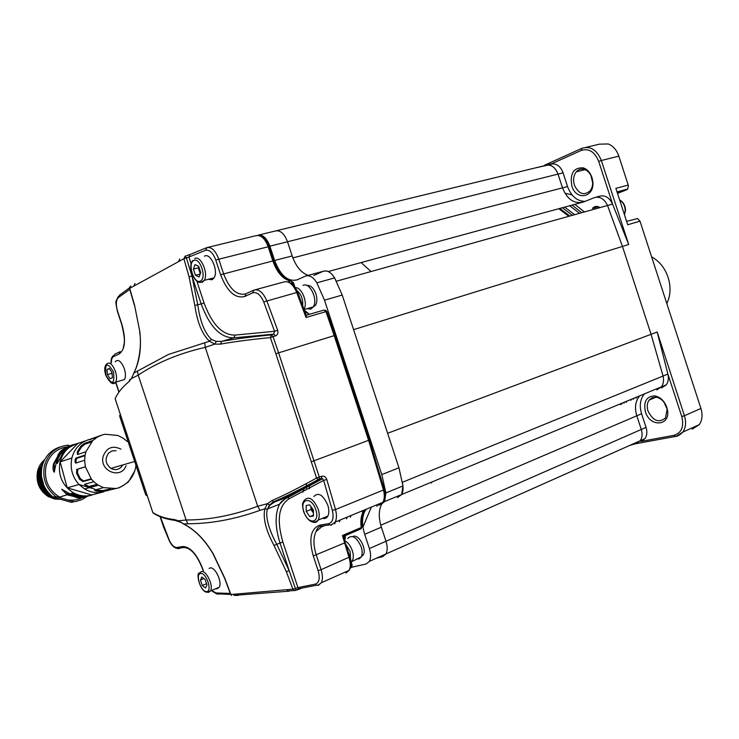 <?xml version="1.0" encoding="UTF-8"?>
<svg xmlns="http://www.w3.org/2000/svg" width="739" height="739" viewBox="0 0 739 739"><rect width="100%" height="100%" fill="white"/><g stroke="black" fill="none" stroke-linecap="round" stroke-linejoin="round"><path stroke-width="1.11" d="M116.032 450.688L112.069 450.919L108.679 453.007C104.633 458.716 105.391 463.843 110.942 468.397C114.739 470.337 118.166 469.912 121.224 467.103L122.757 464.96M666.8 303.526C670.144 296.773 670.883 289.134 669.017 280.608C666.125 269.606 660.324 261.689 651.613 256.858M592.678 182.847L590.951 175.512M591.948 177.48L592.743 181.046C595.255 197.331 576.217 201.47 571.847 185.988C569.751 173.563 573.529 167.513 583.182 167.827C587.237 169.222 590.156 172.436 591.948 177.48M574.397 185.11C578.619 193.969 583.828 195.909 590.036 190.939C592.133 188.26 592.974 184.889 592.549 180.815L591.865 177.73C590.313 173.351 587.773 170.561 584.263 169.36C581.15 168.529 578.489 169.36 576.272 171.845C573.529 175.485 572.901 179.9 574.397 185.11M667.003 408.741L664.028 402.265M666.8 407.328L667.437 409.905C670.707 426.181 649.895 427.595 645.424 411.78C643.318 401.711 646.348 396.409 654.532 395.855C660.195 396.898 664.278 400.714 666.8 407.328M648.001 410.986C653.027 420.907 658.846 423.235 665.479 417.969L667.114 409.341L666.56 407.106C664.379 401.379 660.832 398.072 655.927 397.157L652.094 397.693L649.119 400.076C647.078 403.051 646.708 406.681 648.001 410.986M597.047 207.114L597.167 206.43M562.388 207.733L572.328 215.326M564.938 193.239L571.986 194.828M617.518 193.424L626.663 189.766L627.679 189.008L628.418 185.72L618.857 156.151L601.352 160.502L628.695 244.498L353.584 329.64L387.624 433.276L651.068 334.305L663.059 376.04L651.068 334.305L622.46 246.429L607.532 205.497L622.46 246.429L651.068 334.305L657.174 332.005L684.425 415.734L700.932 408.445L639.992 221.146L637.563 218.532L626.598 221.349M551.497 163.827L553.225 163.809C557.705 164.234 560.993 167.245 563.081 172.834L567.552 186.551L562.518 187.863L558.028 174.099L562.518 187.863C567.303 199.622 574.406 204.306 583.819 201.895L594.211 197.692C599.782 196.131 604.225 198.726 607.532 205.497L612.566 204.093L612.797 204.657L598.71 161.407C594.692 151.763 588.872 148.105 581.242 150.423L551.497 163.827L544.569 165.203M563.081 172.834L558.028 174.099C555.94 168.492 552.652 165.471 548.172 165.037L536.015 167.753M629.591 445.497L636.575 443.418L640.223 440.758L636.575 443.418M380.724 525.217L385.998 541.271C387.615 546.509 387.587 550.749 385.906 553.982C387.587 550.749 387.615 546.509 385.998 541.271L641.276 429.488C642.616 433.969 642.265 437.728 640.223 440.758C642.265 437.728 642.616 433.969 641.276 429.488L636.815 415.789C634.598 408.427 635.235 402.192 638.708 397.092L639.808 395.79L638.708 397.092C635.235 402.192 634.598 408.427 636.815 415.789L641.276 429.488L646.043 427.401L641.591 413.748C639.392 406.404 640.029 400.187 643.512 395.097L644.62 393.804M656.814 389.906L661.479 386.811C663.502 383.892 664.028 380.299 663.059 376.04C664.028 380.299 663.502 383.892 661.479 386.811L656.814 389.906M600.022 207.594C597.149 205.775 594.627 206.042 592.456 208.398L598.424 206.735M639.992 221.146L627.716 224.776L615.873 188.38L628.252 185.046M692.203 429.147L699.26 424.648C701.856 420.907 702.632 416.316 701.579 410.856L700.932 408.445M618.857 156.151C616.714 150.035 613.176 145.971 608.262 143.957L599.449 144.16L586.018 147.338M624.39 402.182L623.993 403.208M628.695 244.498L612.797 204.657M595.994 197.202L599.246 196.325C604.825 194.754 609.269 197.35 612.566 204.093M567.552 186.551C571.219 196.26 577.067 201.202 585.085 201.377M661.636 387.901L666.301 384.816C668.333 381.897 668.86 378.313 667.899 374.063L402.459 482.253M640.898 441.432L674.023 435.317C681.589 432.897 684.175 426.634 681.774 416.547L667.899 374.063M667.751 373.472L657.174 332.005M646.043 427.401C647.382 431.872 647.022 435.613 644.971 438.643L641.323 441.303M569.649 205.756L579.588 213.303M631.337 399.309L630.94 400.316M559.839 208.426L569.787 216.037M621.952 403.198L621.554 404.215M572.041 205.1L581.787 212.684M633.766 398.303L633.388 399.3M574.859 204.333L584.447 211.945M636.547 397.148L636.187 398.145M377.389 505.199L377.149 506.15M377.149 505.236L376.872 506.27M361.131 262.585L371.052 271.527M431.835 482.013L431.511 483.112M620.483 404.667L620.889 403.642M568.854 216.296L558.804 208.712M313.779 275.49L323.119 271.324C328.199 269.892 332.568 273.199 336.217 281.254M292.875 257.893L562.518 187.863C567.303 199.622 574.406 204.306 583.819 201.895L328.292 271.527M308.218 275.379C301.272 272.94 295.923 266.465 292.182 255.943L287.517 241.764C284.404 233.709 280.432 230.106 275.582 230.938C280.432 230.106 284.404 233.709 287.517 241.764L292.829 257.902M292.182 255.943L274.612 260.488L269.901 246.17L558.028 174.099C555.294 167.263 551.248 164.354 545.909 165.351L276.358 230.753M382.7 556.624L385.906 553.982L382.7 556.624L376.327 558.25M306.999 275.702L323.119 271.324C327.165 269.947 330.998 272.137 334.628 277.91L342.222 295.055L398.949 467.778L402.958 485.939L401.628 494.539L397.471 497.633L401.628 494.539C403.309 491.389 403.522 487.315 402.265 482.327M334.693 523.785L335.321 522.02M381.62 504.367C378.58 510.298 378.488 517.891 381.361 527.166L364.697 534.306L369.38 548.541C371.015 553.834 371.006 558.102 369.361 561.354L366.193 563.986L351.616 567.266M369.38 548.541L385.998 541.271L381.361 527.166M364.697 534.306C361.777 524.893 361.833 517.208 364.872 511.249M364.927 511.148L366.359 509.153M402.958 485.939L385.897 492.931L384.622 501.587L380.788 504.617M385.897 492.931L381.814 474.595L324.486 300.163L316.846 282.834C313.216 276.996 309.401 274.769 305.392 276.146L297.263 279.795C288.062 282.095 280.515 275.656 274.612 260.488M258.003 235.205C262.798 234.383 266.77 238.041 269.901 246.17M302.787 492.248L304.154 488.682M304.597 487.37L304.791 486.77M120.318 414.385L119.755 416.39L145.722 494.853L147.347 496.054M361.325 556.698L363.246 554.943C366.867 549.4 359.422 534.879 353.676 536.218L352.669 536.523M313.188 307.054L315.571 305.17C317.17 302.186 317.28 298.408 315.904 293.836C313.576 287.822 310.546 285.023 306.814 285.457M310.408 307.71L311.572 307.369M308.505 308.265L309.253 308.043M303.055 285.356C309.706 281.698 318.26 299.618 313.299 306.87L310.86 309.096L306.787 308.754M347.718 538.463C352.189 534.297 356.688 537.096 361.195 546.869C362.479 551.035 362.479 554.398 361.195 556.957L359.237 558.823L356.549 558.998M350.397 517.263L350.979 515.536M347.191 517.106L346.554 518.861M139.847 331.903L139.634 331.783C142.331 347.312 137.583 366.091 134.35 371.874L133.888 373.029L168.418 354.461L209.562 341.242C202.237 334.555 197.331 322.62 194.828 305.429L189.064 276.829L183.891 258.724L129.695 288.349L134.544 305.087L139.81 331.626C141.574 347.949 139.597 361.75 133.888 373.029L131.477 378.58L128.956 381.675C122.194 387.301 117.603 392.972 115.155 398.709L152.834 512.543C158.395 516.238 165.638 518.593 174.58 519.609L178.515 520.801L186.108 519.979L138.211 375.135L131.477 378.58L132.383 376.336M206.652 247.685L190.08 254.465L188.898 257.033L186.367 257.846L191.955 276.017L197.775 304.865C200.084 321.465 204.638 332.975 211.437 339.404L216.287 341.409L221.672 341.4C235.639 338.905 252.211 336.725 271.389 334.859L273.781 334.148L274.566 331.303L263.721 301.909C260.525 294.722 256.839 291.711 252.664 292.884L253.828 290.15C258.705 288.764 263.01 292.265 266.751 300.653L277.642 330.176C278.409 332.984 277.679 334.896 275.462 335.903L273.07 336.624L278.612 352.845L334.185 335.645L325.954 311.636L306.029 317.502L296.653 292.302C292.949 284.053 288.616 280.635 283.647 282.049L255.389 289.725M299.664 589.066L295.508 590.396M187.9 523.766L183.817 523.997C195.207 529.937 205.036 539.932 213.312 553.991L224.832 578.267L230.873 594.498L292.893 589.168L286.326 571.663L274.021 545.456C265.855 530.297 262.798 518.094 264.848 508.848L260.017 510.335C235.02 519.277 210.984 523.748 187.9 523.766L186.108 519.979C209.165 520.025 233.025 515.452 257.689 506.252L267.426 503.675L272.054 500.562C284.663 495.028 299.507 487.509 316.578 477.994L275.869 353.75L278.612 352.845L319.34 477.172L319.331 479.168L318.213 479.519C301.457 488.793 286.492 496.266 273.301 501.92L274.631 501.993L270.225 504.94L267.527 508.94L279.508 504.238L286.464 497.375L319.017 479.519C302.325 488.839 287.526 496.331 274.631 501.993L286.464 497.375L287.961 497.486L289.097 498.77C278.612 505.559 276.534 519.951 282.861 541.946L297.928 587.616L315.692 584.032C319.331 582.397 320.135 577.916 318.103 570.591L313.281 555.968C308.523 538.666 310.796 528.348 320.098 525.032L328.67 523.692C332.79 522.371 334.01 517.91 332.328 510.298L323.645 480.378L322.601 478.715L321.345 478.623L322.601 478.715M267.444 509.199L264.848 508.848L267.426 503.675L269.412 505.042L267.444 509.199C264.885 516.33 269.476 531.055 276.719 544.181L289.134 570.619L295.406 588.438L297.928 587.616L298.713 588.715L295.609 590.212L295.406 588.438L292.893 589.168L293.697 590.276L295.314 590.47L287.711 590.932L286.963 589.861M177.563 520.977L175.014 520.404L174.58 519.609M321.668 476.267L321.659 478.272L319.331 479.168L318.213 479.519L316.578 477.994L321.668 476.267C324.033 475.713 325.742 476.784 326.786 479.482L323.645 480.378L289.097 498.77M238.069 595.458L233.857 595.338M185.203 256.147L189.563 254.696M275.869 353.75L270.354 337.594C250.743 339.506 234.115 341.686 220.462 344.115L214.8 344.125L205.266 347.348L257.689 506.252L260.017 510.335M286.326 571.663L289.134 570.619L279.97 542.832C275 526.916 274.843 514.048 279.508 504.238C281.051 501.559 283.859 499.305 287.961 497.486L322.592 478.715M272.054 500.562L273.301 501.92L269.412 505.042L270.225 504.94M270.354 337.594L271.389 334.859L273.07 336.624L270.354 337.594M216.287 341.409L214.8 344.125L209.562 341.242L211.437 339.404M189.064 276.829L191.955 276.017L201.174 303.941L204.038 302.953C212.084 324.541 222.448 335.247 235.15 335.081L274.566 331.303L277.642 330.176M116.254 396.4L115.136 398.727L152.816 512.506M139.81 331.626L134.544 305.087M180.057 522.122L175.014 520.404C165.73 519.157 158.377 516.635 152.936 512.82L154.46 513.808M213.312 553.991L213.128 553.991C204.962 540.043 195.225 530.112 183.919 524.2L178.515 520.801L184.944 524.598M300.385 588.928L298.713 588.715L316.625 585.214L315.692 584.032M263.721 301.909L297.66 292.247L306.306 315.396L306.029 317.502M343.432 536.449L342.453 535.479L361.232 527.526C360.355 521.161 361.002 515.97 363.172 511.961C362.637 515.582 361.131 513.688 362.008 526.731L361.075 528.782L362.018 526.815M209.054 568.402L210.236 567.921C215.234 566.739 222.457 582.212 219.224 587.237L217.127 588.761L215.936 588.632M206.966 585.02L205.516 588.013L202.264 585.5L200.445 580.013L201.876 577.011L205.146 579.505L206.966 585.02M206.532 583.708L202.264 585.5M203.918 578.572L200.445 580.013M310.962 506.575L312.782 512.072L310.971 509.467L310.962 506.575M313.853 496.534C318.417 491.943 323.054 494.797 327.765 505.097C329.16 509.614 329.188 513.282 327.848 516.099C326.638 518.242 324.864 518.972 322.537 518.279M313.438 513.023L312.782 512.072L313.438 512.903M309.78 504.866L313.428 510.122L313.447 516.007L309.835 516.616L306.205 511.388L306.177 505.522L309.78 504.866M313.447 515.148L309.835 516.616M310.971 509.467L306.205 511.388M198.846 266.853L199.336 270.927L200.463 273.273M204.454 256.184C210.421 252.23 218.716 270.779 214.098 277.809L212.213 279.712L208.259 279.324M200.278 273.79L198.32 267.841L198.763 266.603M193.424 269.079L195.013 264.599L198.671 266.317L200.722 272.552L199.105 277.023L195.465 275.268L193.424 269.079L198.32 267.841M200.177 274.058L195.465 275.268M115.238 361.731C118.148 358.803 121.187 361.122 124.337 368.696C125.741 373.324 125.815 376.918 124.558 379.495L120.965 380.567M111.894 372.419L112.042 372.955M112.106 373.777L111.728 372.16M110.083 378.738L107.404 374.618L107.016 369.5L109.326 368.475L112.023 372.613L112.393 377.749L110.083 378.738M111.811 373.324L107.404 374.618M109.511 368.77L107.016 369.5M62.002 489.264L66.473 493.763L74.768 496.469M61.743 489.255L67.046 494.797L75.415 496.885L61.743 489.255M76.385 496.968L81.632 497.135M88.44 496.081L75.323 497.116C78.066 498.326 82.075 498.086 87.35 496.396M85.733 496.543L85.844 496.497C82.232 496.525 77.299 495.546 71.055 493.569L70.667 493.726C74.223 496.747 79.249 497.68 85.733 496.543L85.724 496.46M86.777 495.906L85.798 496.1M91.59 495.102L89.604 495.693M57.522 456.628L53.587 463.722C52.654 467.556 52.866 470.373 54.233 472.175L57.531 456.619M57.734 457.081L54.169 463.898L54.437 472.009M71.646 445.155L72.967 444.739M66.122 448.028C61.9 450.384 59.157 453.155 57.873 456.342M68.782 446.199C62.233 449.026 58.501 452.462 57.596 456.499L57.605 456.499C61.947 451.538 65.706 448.093 68.884 446.171L68.81 446.264M74.399 444.342C69.18 445.866 65.965 447.677 64.746 449.783L76.108 443.825M57.236 463.492L64.709 449.866C59.924 453.219 57.291 457.515 56.82 462.762L57.236 463.492M64.681 450.356C60.062 453.94 57.587 458.125 57.254 462.891L57.365 463.427M126.046 465.718C121.113 479.823 99.128 471.103 103.127 456.434C106.601 447.594 112.54 445.164 120.947 449.136M135.662 467.528L135.902 466.013M127.191 441.432L123.311 438.282L117.834 435.465L105.169 434.246L102.065 435.003L97.668 436.906L92.8 440.509L85.909 451.76L85.105 455.085L75.978 458.032L75.055 459.935L75.526 463.131L84.643 460.249L85.373 466.762L76.911 469.339L76.514 473.071L79.535 479.241L82.916 481.616L91.442 479.205L93.788 481.717L84.551 484.285L86.445 486.631L88.504 487.389L97.788 484.867L103.395 487.62L94.453 490.197L96.495 491.149L102.86 491.601L118.369 487.943M89.622 439.391C80.486 442.061 74.565 448.277 71.868 458.032L60.164 461.847L67.194 487.823L91.654 494.927L102.887 492.026M91.34 442.024L84.967 444.194L81.502 446.947L78.186 452.323L77.309 451.852L77.466 454.531L85.909 451.76M77.309 451.852L80.754 446.264L84.301 443.418L92.8 440.509M89.271 439.807L97.668 436.906M89.179 439.603L100.91 435.41M69.752 445.719L67.886 445.146C55.961 446.624 48.174 453.413 44.525 465.524C42.132 478.068 45.827 488.377 55.591 496.46L62.085 498.317L59.536 497.098C48.22 489.828 43.721 479.454 46.049 465.976C49.328 454.919 56.386 448.536 67.203 446.827M60.127 446.956C50.88 449.996 44.867 456.443 42.095 466.318C39.712 478.817 43.389 489.089 53.116 497.135L55.591 496.46M42.271 465.644L40.728 470.05C38.89 480.221 42.086 488.451 50.317 494.76M42.446 465.025L40.571 470.096C38.714 480.618 42.132 488.996 50.834 495.241M43.518 462.014L39.472 470.457C37.597 481.283 41.227 489.781 50.354 495.934L58.695 498.723M43.647 461.709L39.315 470.503C37.44 481.329 41.07 489.828 50.187 495.98L59.028 498.816M76.939 494.89L77.456 494.613M76.884 494.871L77.401 494.594M76.496 494.76L77.013 494.456M76.431 494.742L76.948 494.437M75.988 494.613L76.514 494.271M75.923 494.594L76.45 494.243M41.421 476.341L43.786 485.338M75.443 494.446L75.988 494.058M41.264 473.533C41.014 478.817 42.299 483.629 45.107 487.98M75.378 494.428L75.914 494.031M74.861 494.262L75.424 493.818M74.787 494.234L75.35 493.781M74.233 494.058L74.833 493.541M74.159 494.031L74.759 493.504M44.414 460.111L38.216 470.854C36.35 481.671 39.971 490.142 49.079 496.285L60.339 499.194M73.577 493.837L74.214 493.236L73.355 493.763M44.682 459.603C41.144 462.596 38.788 466.411 37.597 471.057C35.657 481.911 39.185 490.4 48.174 496.534L54.381 498.982L60.921 499.361M72.958 493.624L73.623 492.931M93.77 494.382C86.925 496.876 80.154 496.359 73.447 492.83C62.224 485.569 57.744 475.232 60.025 461.81C62.926 451.631 69.235 445.386 78.962 443.077M82.149 497.689C77.549 499.952 72.681 500.682 67.545 499.878L62.085 498.317M67.545 499.878L73.983 501.716L75.997 501.439L81.826 499.638L87.054 496.497M73.983 501.716L71.452 502.363L53.116 497.135M85.918 440.675L77.715 443.511L60.164 461.847M71.868 458.032C69.845 468.036 72.237 476.858 79.036 484.507L67.194 487.823M98.37 485.237L84.579 488.978L79.036 484.507L86.546 486.705M88.708 487.334L94.731 489.107M134.812 470.826L128.346 482.004L127.625 482.197M122.563 485.966L128.346 482.004M84.579 488.978C90.786 492.599 97.206 493.532 103.839 491.777M85.105 455.085L84.643 460.249M85.373 466.762L91.442 479.205M93.788 481.717L97.788 484.867M103.395 487.62L116.171 488.553M119.256 487.712L123.45 485.431M85.003 455.667L76.939 458.272L76.025 460.101L75.055 459.935M76.089 462.956L76.025 460.101M78.186 452.323L77.761 454.439M110.379 488.987L102.776 490.576L96.643 490.133L96.495 491.149M95.377 489.754L96.643 490.133M85.124 484.128L85.715 484.793L85.124 485.597M96.985 484.331L88.985 486.511L85.715 484.793M91.137 478.817L83.636 480.95L80.329 478.678L77.429 472.748L76.514 473.071M85.391 466.845L77.863 469.136L77.429 472.748M42.021 466.614L41.061 468.812M40.359 471.103C38.751 479.112 40.848 486.031 46.64 491.851M48.534 493.412L49.855 494.299M41.273 472.387C40.451 478.77 42.021 484.451 45.984 489.449M72.357 493.43L72.958 492.978M72.884 493.606L73.771 493.005M73.752 493.901L74.621 493.44M74.076 494.003L74.962 493.606M74.297 494.077L75.221 493.726M41.809 467.63L40.128 474.54M44.516 489.061L49.088 493.495M72.496 493.476L73.318 492.876M73.013 493.643L73.882 493.07M73.457 493.8L74.325 493.292M73.845 493.929L74.713 493.486M74.14 494.031L75.036 493.634M74.334 494.095L75.276 493.754M70.27 446.264L65.365 449.478M70.981 493.569C73.983 495.971 78.26 496.922 83.803 496.414M574.619 214.689L564.67 207.105M681.774 416.547L684.425 415.734C686.355 422.163 685.82 427.613 682.827 432.084L675.797 436.583L674.023 435.317M544.661 165.157L581.611 148.456M581.242 150.423L581.916 148.317C590.406 145.722 596.881 149.786 601.352 160.502L598.71 161.407M626.182 402.293L626.58 401.277M553.225 163.809L548.172 165.037M641.591 413.748L380.761 525.198M626.82 189.249L617.167 192.352M336.421 281.199L607.532 205.497M339.46 521.808L340.088 520.044M362.96 527.083L371.338 507.093M275.582 230.938L258.77 235.02M334.628 277.91L316.846 282.834M342.222 295.055L324.486 300.163M398.949 467.778L381.814 474.595M145.694 494.77L146.932 494.807M120.808 415.881L119.746 416.39L145.694 494.788L146.996 494.982M624.446 214.707L625.212 210.403C624.972 205.71 623.125 202.255 619.661 200.02M302.694 305.512C303.11 299.092 301.189 294.104 296.93 290.575M295.24 287.619C301.688 287.028 308.043 302.556 304.071 309.244M350.535 559.284L350.129 551.396L345.667 544.163M344.54 540.578C347.912 542.306 350.517 545.687 352.327 550.721C353.621 554.915 353.63 558.287 352.355 560.846L351.016 562.379M306.362 483.602L306.389 486.419M306.389 487.463L306.389 488.303M309.364 488.756L309.364 485.8M309.355 484.83L309.355 484.35M363.135 510.492L362.406 512.275M129.805 289.346L118.36 297.568L119.395 295.267L129.427 287.933M252.664 292.884L244.812 296.478L245.976 293.762L253.338 290.372M350.96 565.843L351.348 567.469L350.425 568.032M345.963 573.002L349.085 570.379C350.692 567.118 350.665 562.813 349.011 557.465L342.453 535.479M321.992 526.602L316.043 531.535C313.188 537.549 313.262 545.382 316.283 555.054L321.096 569.686L349.852 556.873L345.141 542.555M318.103 570.591L321.096 569.686C322.786 575.118 322.86 579.478 321.308 582.748L318.26 585.362L316.625 585.214C317.308 585.584 318.869 584.761 321.308 582.748L349.085 570.379C351.496 566.573 351.764 562.093 349.88 556.947M313.281 555.968L344.272 543.063L345.122 542.491L343.552 536.403M177.813 548.587L177.323 548.44M194.828 305.429L201.174 303.941C209.627 326.656 220.518 337.945 233.866 337.815L221.672 341.4L220.462 344.115M282.861 541.946L274.021 545.456M275.462 335.903L273.781 334.148L233.866 337.815L235.15 335.081M244.812 296.478C235.178 298.852 227.104 291.591 220.591 274.723L215.751 260.008C213.008 252.849 209.645 249.588 205.664 250.244L188.898 257.033L191.124 263.786M196.833 281.088L204.038 302.953M160.345 516.755L169.517 540.856C171.938 545.354 174.395 547.562 176.88 547.46L182.866 546.527C190.505 546.869 197.202 554.509 202.957 569.446L203.382 570.739M212.232 590.84L216.019 592.955L230.3 593.426M326.786 479.482L335.515 509.541L383.467 489.994L368.622 440.416L334.185 335.645L335.09 335.404L369.463 440.001L311.442 461.764M118.36 297.568C115.968 300.2 115.709 304.773 117.584 311.276L121.824 324.107C126.12 339.552 125.233 349.51 119.164 353.972L113.686 356.484C112.106 357.325 111.321 359.45 111.33 362.858M115.792 382.118L119.044 391.956M186.727 547.719L183.577 547.525C190.634 547.488 197.017 554.795 202.735 569.436L202.717 569.399M216.019 592.955L216.555 593.851L218.199 594.147L217.09 593.897M320.098 525.032L320.92 526.214L322.62 526.482L324.652 525.641M363.228 511.85L364.66 509.864M378.802 505.384L382.904 502.298C384.557 499.13 384.742 495.028 383.467 489.994L384.262 489.403L369.482 440.038M332.328 510.298L335.515 509.541C336.845 514.704 336.735 518.889 335.173 522.085L331.211 525.152L329.492 524.884L328.67 523.692M205.664 250.244L206.929 247.593C211.585 246.817 215.511 250.613 218.707 258.973L223.557 273.689C229.413 288.958 236.748 295.711 245.56 293.937M220.591 274.723L272.839 260.95L268.118 246.614C264.987 238.475 261.015 234.817 256.221 235.63L207.677 247.417M287.73 281.91L290.954 281.032C283.24 279.628 277.199 272.94 272.839 260.95L273.799 260.839C277.236 270.723 282.113 277.273 288.422 280.497M215.751 260.008L269.098 246.53L273.781 260.793M113.686 356.484L114.767 354.166L119.81 351.838M204.694 342.665L205.266 347.348C179.466 353.251 157.111 362.507 138.211 375.135L137.38 370.996M186.367 257.846L183.891 258.724L185.055 256.193L186.367 257.846M130.018 379.283L128.956 381.675M130.831 285.965L129.537 288.524M230.633 594.415L224.619 578.249L213.063 553.862M230.651 594.47L231.483 595.422L230.651 594.47M351.219 562.231L352.161 565.086L351.348 565.668L351.053 564.79M343.487 536.255L361.075 528.782L343.552 536.394M344.291 539.682L344.947 535.636M306.26 315.257L324.015 310.047L325.954 311.636L326.887 311.488L335.09 335.395M293.291 285.226L292.459 282.695L290.704 283.176M304.422 310.204L309.447 314.324L304.958 311.655M178.607 261.421L179.753 258.918M133.842 285.901L134.997 283.508M121.824 324.107L121.658 324.255C124.189 334.619 124.974 341.27 123.995 344.152L123.127 348.826M119.164 353.972L120.245 351.635M176.88 547.46L177.591 548.449L179.115 548.652M182.866 546.527L183.577 547.525L177.591 548.449C174.653 548.264 171.919 545.798 169.407 541.05L163.402 526.611L160.114 516.663M202.957 569.446L203.188 570.822M289.355 591.154L236.378 595.2L235.732 594.248M294.926 287.175L293.411 282.547L292.459 282.695L290.954 281.032L293.392 282.51M200.703 573.464C194.874 573.713 201.1 592.512 206.689 591.56C212.629 591.486 206.301 572.337 200.703 573.464M219.224 587.237L207.197 592.29C199.807 592.041 195.65 572.392 199.484 573.021L201.488 571.515C206.458 570.36 213.691 585.907 210.495 590.932L208.416 592.456M303.905 511.794C308.006 525.29 320.541 523.351 315.784 509.707C311.525 495.98 299.138 498.4 303.905 511.794M327.848 516.099L318.241 520.034C312.939 524.394 308.071 521.651 303.646 511.804C301.429 502.187 303.175 502.917 304.246 500.331C308.773 495.74 313.391 498.631 318.13 508.986C319.525 513.522 319.571 517.208 318.241 520.034C317.013 522.224 315.211 522.926 312.828 522.15M200.435 281.023C207.077 278.28 199.936 256.627 193.692 260.59C187.198 263.527 194.191 284.727 200.435 281.023M194.579 258.622C200.5 254.669 208.814 273.319 204.25 280.367L202.375 282.27L198.846 282.095M113.52 371.957C107.229 361.768 104.698 362.867 105.926 375.255C112.171 385.472 114.711 384.372 113.52 371.957M124.558 379.495L115.672 382.146C113.298 385.453 110 383.171 105.797 375.329C104.227 370.294 104.411 366.618 106.342 364.299C109.224 361.371 112.245 363.708 115.413 371.32C116.827 375.966 116.91 379.569 115.672 382.146L112.245 383.282M76.939 458.272L75.978 458.032M75.877 461.736L74.907 461.635M81.502 446.947L80.754 446.264M84.967 444.194L84.301 443.418M102.776 490.576L102.86 491.601M107.201 489.818L107.404 490.825M86.98 485.791L86.445 486.631M88.985 486.511L88.504 487.389M80.329 478.678L79.535 479.241M83.636 480.95L82.916 481.616M77.863 469.136L76.911 469.339M134.674 461.487L110.942 468.397M667.114 409.341L667.437 409.905M635.328 443.806L674.956 436.537C677.275 436.518 679.898 435.031 682.827 432.084L699.26 424.648M666.301 384.816L384.622 501.587M644.971 438.643L369.361 561.354M585.057 169.637L576.272 171.845M656.02 397.176L649.119 400.076M626.69 401.231L626.284 402.256M627.679 189.008L617.019 191.909M655.927 397.157L654.532 395.855M584.263 169.36L583.182 167.827M119.681 415.503L119.746 416.39M619.633 199.936C623.291 201.987 625.259 205.405 625.536 210.199L624.52 214.957M363.246 554.943L361.759 555.589M315.571 305.17L313.89 305.66M313.299 306.87L304.172 309.521M350.988 562.028L361.195 556.957M316.043 531.535C317.271 528.163 318.897 526.39 320.92 526.214L329.492 524.884C330.841 525.207 332.735 524.274 335.173 522.085L382.904 502.298C385.444 497.753 385.906 493.486 384.289 489.495M129.741 286.898L129.528 288.478L134.369 305.235M132.965 375.163L133.861 372.909M118.231 296.635C115.598 302.75 115.007 299.397 117.409 311.405L121.639 324.218M113.169 355.718C111.571 357.233 110.868 359.644 111.081 362.932M115.626 382.239L118.905 392.15M115.136 398.727L116.199 396.51M211.945 590.96L216.555 593.851L230.623 594.396M260.553 236.129C264.211 237.431 267.056 240.877 269.079 246.475M326.86 311.433L325.382 310.241M297.623 292.154C295.388 286.843 292.45 283.573 288.801 282.344M350.489 567.848L351.348 567.469L352.189 565.15M345.067 539.59L345.436 535.424M192.805 260.47C187.05 266.493 194.819 285.069 201.304 282.113L204.25 280.367L214.098 277.809M117.575 488.23C127.053 484.645 133.011 478.059 135.459 468.48L135.976 465.413M49.079 496.285L48.174 496.534M73.447 492.83L71.055 493.569M70.667 493.689L69.651 493.994M67.046 494.797L59.536 497.098M76.847 458.319L75.886 458.078M76.523 469.644L77.466 469.45M68.367 493.246L66.473 493.763"/></g></svg>
